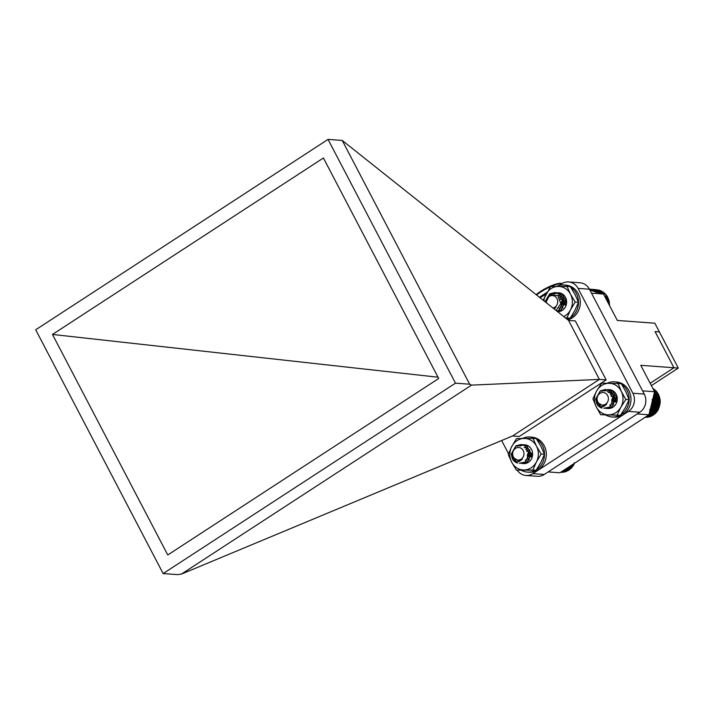 <?xml version="1.0" encoding="UTF-8"?>
<svg xmlns="http://www.w3.org/2000/svg" width="714" height="714" viewBox="0 0 714 714"><rect width="100%" height="100%" fill="white"/><g stroke="black" fill="none" stroke-linecap="round" stroke-linejoin="round"><path stroke-width="1.07" d="M589.621 289.929L590.755 289.286L590.987 290.152A14.637 13.209 -85.8 0 0 589.826 289.946M590.987 290.152L592.174 289.598L592.325 290.527A14.637 13.209 -85.8 0 0 590.987 290.152M592.325 290.527L593.557 290.08L593.62 291.062A14.637 13.209 -85.8 0 0 592.325 290.527M594.351 291.446A14.637 13.209 -85.8 0 0 593.62 291.062L594.887 290.714L594.851 291.74L596.145 291.499L596.003 292.553M545.068 301.674L549.628 293.865L554.724 292.57L558.446 293.766L562.98 301.897L559.008 310.135L556.938 311.143M551.003 294.284L556.536 292.704L560.249 293.9L564.792 302.031L560.811 310.269L557.447 311.554M553.627 293.9L558.348 292.838L562.061 294.034L566.595 302.165L566.559 303.37M561.311 303.959L561.481 301.692M563.123 304.093L563.292 301.826M564.935 304.226L565.095 301.96M545.282 301.843L549.851 293.882L554.956 292.588L558.669 293.784L563.212 301.915L559.232 310.153L557.009 311.197M551.458 294.141L556.768 292.722L560.481 293.918L565.015 302.049L561.034 310.287L557.491 311.59M553.859 293.918L558.348 292.838M559.714 309.046L559.071 308.029M559.615 297.649L561.106 295.882M565.22 305.101L565.533 301.058M552.993 308.002A6.274 5.658 -85.8 0 0 556.974 298.63A6.274 5.658 -85.8 0 0 550.235 295.926A6.274 5.658 -85.8 0 0 546.442 302.772M554.189 308.948L556.054 306.966A6.694 6.042 94.2 0 1 553.466 308.377M545.915 302.352L549.851 294.802L557.804 295.542L560.829 303.593L556.117 310.492M556.054 306.966L553.511 308.412M560.472 299.541L560.847 298.961M563.078 308.002L562.034 306.529M561.356 304.351L561.293 303.039L563.649 297.979M563.168 304.485L563.391 301.442M564.97 304.619L565.193 301.567M557.929 295.658L559.044 295.632M560.392 299.291L560.749 298.773M562.953 308.091L561.927 306.743M561.213 304.807L561.07 303.022L563.542 297.854M563.016 304.94L562.873 303.691M562.989 302.183L563.31 300.969M564.828 305.074L564.685 303.825M564.792 302.317L565.122 301.103M596.467 289.706L589.398 289.143M598.082 290.036L590.755 289.286M600.09 291.098L599.278 290.125L592.174 289.598M601.384 291.633L600.661 290.598L593.557 290.08M602.616 292.312L601.991 291.241L594.887 290.714M603.776 293.133L603.25 292.026L596.145 291.499M604.847 294.079L604.428 292.954L598.046 292.49M609.533 305.663L609.096 300.88L607.328 296.497L605.508 294.025L602.741 293.82M605.82 295.15L606.481 295.203M606.686 296.328L604.633 296.176M607.328 296.497L604.704 296.31M607.436 297.595L605.293 297.443M608.06 297.89L605.427 297.693M608.06 298.952L606.007 298.8M608.649 299.353L606.195 299.166M608.551 300.38L606.766 300.246M609.096 300.88L607.016 300.728M608.908 301.852L607.552 301.754M609.39 302.45L607.855 302.334M609.122 303.361L608.364 303.307M609.542 304.048L608.721 303.994M521.497 470.374A17.6 15.886 -85.8 0 0 527.334 472.088L529.136 472.222A17.6 15.886 -85.8 0 0 546.272 455.844A17.6 15.886 -85.8 0 0 531.725 437.129L529.913 436.995A17.6 15.886 -85.8 0 0 522.416 438.458M527.334 472.088A17.6 15.886 -85.8 0 0 535.687 470.178M536.544 469.651A17.6 15.886 -85.8 0 0 536.732 439.28M535.446 438.548A17.6 15.886 -85.8 0 0 529.913 436.995M512.286 458.691C515.624 462.69 518.971 462.77 522.318 458.924A6.694 6.042 94.2 0 1 518.007 460.476A6.694 6.042 94.2 0 1 517.864 460.459L513.116 457.424L517.525 463.038A9.434 8.514 94.2 0 1 512.286 458.691L511.304 454.006L515.892 445.813L520.988 444.527L524.71 445.714L529.244 453.845L525.263 462.083L519.31 463.207M517.266 446.232L522.8 444.661L526.513 445.848L531.055 453.979L527.075 462.217L522.318 463.529L520.345 463.1M519.89 445.848L524.611 444.786L528.324 445.982L529.913 447.223M527.575 455.907L527.744 453.64M529.386 456.041L529.547 453.774M531.189 456.175L531.359 453.908M513.045 459.664L511.536 454.024L516.115 445.831L521.22 444.536L524.933 445.732L529.467 453.863L525.495 462.101L519.444 463.199M517.721 446.089L523.023 444.67L526.736 445.866L531.278 453.997L527.298 462.235L522.541 463.547L520.47 463.083M520.122 445.866L523.746 444.795M526.013 461.048L525.334 459.977M525.879 449.597L527.262 447.937M531.43 456.38L531.618 453.738M523.228 450.579A6.274 5.658 -85.8 0 0 515.499 448.392A6.274 5.658 -85.8 0 0 513.402 456.987A6.274 5.658 -85.8 0 0 521.14 459.173A6.274 5.658 -85.8 0 0 523.228 450.579M522.318 458.924L518.123 460.476M526.736 451.489L527.111 450.909M529.244 459.852L528.289 458.477M527.619 456.308L527.557 454.988L529.904 449.927M529.431 456.442L529.654 453.39M531.234 456.567L531.457 453.524M524.192 447.607L525.308 447.58M526.646 451.239L527.012 450.721M529.128 459.95L528.19 458.691M527.476 456.755L527.334 454.97L529.806 449.802M529.279 456.889L529.136 455.639M529.244 454.131L529.574 452.917M531.091 457.022L530.948 455.773M531.055 454.265L531.377 453.051M566.434 468.536L570.629 468.839L573.547 465.225L574.297 462.806M564.988 469.473L569.451 469.803L569.968 468.75M563.721 470.303L568.183 470.624L568.808 469.598M562.659 470.99L566.854 471.302L567.576 470.312M561.811 471.552L565.461 471.82L566.282 470.874M561.177 471.963L564.042 472.168L564.944 471.285M560.767 472.222L562.587 472.365L563.578 471.543M560.588 472.338L561.302 472.266M574.279 463.814L573.744 463.779M573.663 464.18L573.181 464.145M573.547 465.225L571.727 465.091M572.905 465.474L571.316 465.358M572.69 466.537L569.826 466.322M572.03 466.67L569.576 466.492M571.709 467.75L568.058 467.483M571.048 467.768L567.96 467.545M652.043 399.751L653.123 400.492L652.114 401.277L653.123 402.098L652.043 402.812A14.637 13.209 -85.8 0 0 652.105 401.911M652.043 402.812L652.962 403.705L651.82 404.329A14.637 13.209 -85.8 0 0 652.043 402.812L659.807 403.383L660.227 402.625L660.084 399.412L658.745 394.851L656.202 390.986L654.122 390.835M651.82 404.329L652.658 405.284L651.454 405.811A14.637 13.209 -85.8 0 0 651.82 404.329L659.584 404.9L659.807 403.383M651.454 405.811L652.203 406.828L650.954 407.248A14.637 13.209 -85.8 0 0 651.454 405.811L659.218 406.382L659.584 404.9M650.597 408.06A14.637 13.209 -85.8 0 0 650.954 407.248L651.605 408.31L650.329 408.622L650.873 409.711L649.57 409.916M596.717 403.705C600.055 407.703 603.401 407.783 606.748 403.937A6.694 6.042 94.2 0 1 602.438 405.49A6.694 6.042 94.2 0 1 602.286 405.472L597.547 402.437L601.947 408.051A9.434 8.514 94.2 0 1 596.717 403.705L595.735 399.019L600.322 390.826L605.418 389.541L609.14 390.736L613.674 398.858L609.694 407.096L603.732 408.221M601.688 391.245L607.23 389.674L610.943 390.861L615.477 398.992L611.505 407.23L606.748 408.542L604.776 408.113M604.321 390.861L609.033 389.799L612.755 390.995L617.28 398.831M612.005 400.92L612.175 398.653M613.817 401.054L613.978 398.787M615.62 401.188L615.789 398.921M597.475 404.677L595.967 399.037L600.545 390.844L605.642 389.558L609.363 390.745L613.897 398.876L609.926 407.114L603.874 408.212M602.152 391.102L607.453 389.683L611.166 390.879L615.709 399.01L611.728 407.248L606.971 408.56L604.892 408.096M604.553 390.879L609.033 389.799M610.327 405.9L609.765 404.99M610.309 394.61L611.862 392.789M615.887 401.848L616.2 398.109M607.659 395.592A6.274 5.658 -85.8 0 0 599.93 393.405A6.274 5.658 -85.8 0 0 597.832 402A6.274 5.658 -85.8 0 0 605.57 404.186A6.274 5.658 -85.8 0 0 607.659 395.592M606.748 403.937L602.554 405.49M611.166 396.502L611.541 395.922M613.683 404.883L612.719 403.49M612.05 401.322L611.987 400.001L614.335 394.94M613.853 401.455L614.085 398.403M615.664 401.58L615.887 398.537M608.623 392.62L609.738 392.593M611.077 396.252L611.443 395.734M613.558 404.963L612.621 403.705M611.907 401.768L611.764 399.983L614.236 394.815M613.71 401.902L613.567 400.652M613.674 399.144L614.004 397.93M615.522 402.036L615.37 400.786M615.486 399.278L615.807 398.064M654.461 390.094L653.944 388.987L653.123 388.934M655.532 391.04L655.122 389.924L653.587 389.808M649.294 413.433L655.059 413.852L657.978 410.238L659.218 406.382M649.035 414.459L653.872 414.816L654.399 413.763M648.151 415.316L652.614 415.637L653.239 414.611M647.089 416.003L651.284 416.316L652.007 415.325M646.232 416.565L649.892 416.833L650.713 415.887M645.599 416.976L648.473 417.181L649.374 416.307M645.197 417.235L647.018 417.378L648.009 416.557M645.019 417.351L645.733 417.279M656.514 392.111L654.524 391.959M657.175 392.173L654.524 391.977M657.38 393.289L654.256 393.057M658.022 393.459L654.229 393.182M658.129 394.565L653.97 394.253M658.745 394.851L653.908 394.494M658.754 395.922L653.658 395.538M659.334 396.315L653.569 395.886M659.245 397.341L653.319 396.904M659.781 397.841L653.212 397.359M659.602 398.814L652.971 398.323M660.084 399.412L652.98 398.885M659.816 400.322L652.614 399.795M660.227 401.009L653.123 400.492M659.879 401.848L652.248 401.295M660.227 402.625L653.123 402.098M660.066 404.231L652.962 403.705M659.763 405.811L652.658 405.284M659.308 407.346L652.203 406.828M658.727 407.819L650.954 407.248M658.71 408.827L651.605 408.31M658.094 409.193L650.463 408.631M657.978 410.238L650.873 409.711M657.335 410.488L650.142 409.952M657.121 411.55L650.017 411.032M656.461 411.683L649.838 411.202M656.139 412.763L649.57 412.281M655.479 412.781L649.553 412.344M567.808 319.81A17.6 15.886 -85.8 0 0 580.303 301.263A17.6 15.886 -85.8 0 0 565.747 285.127L563.935 284.993A17.6 15.886 -85.8 0 0 556.429 286.466M567.193 319.319A17.6 15.886 -85.8 0 0 569.71 318.185M570.566 317.659A17.6 15.886 -85.8 0 0 570.754 287.287M569.469 286.555A17.6 15.886 -85.8 0 0 563.935 284.993M621.769 413.361L623.893 414.031A17.6 15.886 -85.8 0 0 630.471 394.878A17.6 15.886 -85.8 0 0 616.378 381.99L614.576 381.856A17.6 15.886 -85.8 0 0 607.203 383.257M605.74 415.012A17.6 15.886 -85.8 0 0 611.987 416.958L613.799 417.092A17.6 15.886 -85.8 0 0 621.689 415.423L621.18 414.218M620.055 415.307L621.689 415.423M622.09 413.897A17.6 15.886 -85.8 0 0 621.796 384.418M620.653 383.704A17.6 15.886 -85.8 0 0 614.576 381.856M611.987 416.958A17.6 15.886 -85.8 0 0 619.859 415.307M589.951 290.196L603.517 294.043L591.495 293.151M603.517 294.043L617.324 320.452L654.845 323.21L659.388 331.894L655.05 331.582L659.388 331.894L678.3 368.076L673.962 367.755L650.159 383.257L673.962 367.755L655.05 331.582L673.962 367.755L640.779 365.309L654.586 391.727L642.564 390.844M654.586 391.727L648.964 414.789L637.227 413.924M648.964 414.789L559.91 472.784L548.182 471.918M546.121 293.873L541.105 297.194M539.793 297.47L546.656 292.901M546.942 292.383L539.463 297.202M561.972 283.61A17.68 4.311 152.4 0 0 550.896 286.582M550.405 286.796A17.68 4.311 152.4 0 0 536.642 294.953M562.096 283.529L561.802 283.449A16.841 4.105 152.4 0 0 561.034 283.324A16.841 4.105 152.4 0 0 536.214 294.614M651.382 385.605L678.3 368.076M606.641 390.094L604.865 390.906M612.523 393.066L607.168 391.629M608.301 408.488A9.434 8.514 -85.8 0 0 617.074 396.904A9.434 8.514 -85.8 0 0 604.758 390.826A9.434 8.514 -85.8 0 0 604.651 390.888M600.652 414.718L608.274 414.852A15.788 14.244 -85.8 0 0 620.859 407.221A15.788 14.244 -85.8 0 0 621.35 391.45A15.788 14.244 -85.8 0 0 609.247 383.302A15.788 14.244 -85.8 0 0 596.663 390.924A15.788 14.244 -85.8 0 0 596.181 406.694A15.788 14.244 -85.8 0 0 608.274 414.852L620.412 415.316L625.375 407.56L629.123 399.715L625.866 391.781L621.394 383.757L618.083 383.516L601.625 383.168L596.663 390.924L592.915 398.769L596.181 406.694L600.652 414.718L620.412 415.316M617.101 415.066L620.859 407.221L625.821 399.465L629.123 399.715M625.821 399.465L621.35 391.45L618.083 383.516M521.827 445.286L520.461 445.902M522.853 463.556A9.434 8.514 -85.8 0 0 532.51 452.551A9.434 8.514 -85.8 0 0 520.238 445.875M516.436 470.142L524.058 469.982A15.788 14.244 -85.8 0 0 536.428 461.931A15.788 14.244 -85.8 0 0 536.473 446.152A15.788 14.244 -85.8 0 0 524.147 438.432A15.788 14.244 -85.8 0 0 511.777 446.482A15.788 14.244 -85.8 0 0 511.733 462.261A15.788 14.244 -85.8 0 0 524.058 469.982L536.205 470.16L540.944 462.261L544.479 454.274L540.989 446.491L536.285 438.61L532.983 438.369L516.517 438.583L511.777 446.482L508.243 454.479L511.733 462.261L516.436 470.142L536.205 470.16M532.903 469.919L536.428 461.931L541.167 454.033L544.479 454.274M541.167 454.033L536.473 446.152L532.983 438.369M555.849 293.284L554.367 293.972M557.545 311.625A9.434 8.514 -85.8 0 0 566.452 300.121A9.434 8.514 -85.8 0 0 554.153 293.945M563.783 316.597A15.788 14.244 -85.8 0 0 570.45 309.938A15.788 14.244 -85.8 0 0 570.495 294.159A15.788 14.244 -85.8 0 0 558.169 286.439A15.788 14.244 -85.8 0 0 545.799 294.489A15.788 14.244 -85.8 0 0 543.943 300.781M565.443 317.926L566.916 317.926L570.45 309.938L575.189 302.04L570.495 294.159L567.005 286.368L550.539 286.591L543.175 300.166M565.872 318.266L570.227 318.167L574.966 310.269L578.501 302.281L575.011 294.489L570.308 286.617L567.005 286.368M566.916 317.926L570.227 318.167M575.189 302.04L578.501 302.281M606.15 379.893L599.403 379.402L568.576 320.425L575.323 320.925L606.15 379.893L519.274 436.477L512.527 435.977L599.403 379.402L471.535 385.132L181.347 574.127L512.527 435.977M517.239 470.205A13.263 11.968 -85.8 0 0 525.95 475.462A13.263 11.968 -85.8 0 0 532.876 473.632L628.445 411.398A13.263 11.968 -85.8 0 0 632.872 393.236L578.063 288.394A13.263 11.968 -85.8 0 0 568.647 281.941A13.263 11.968 -85.8 0 0 561.722 283.77L559.133 285.457M532.876 473.632L544.264 474.471L639.824 412.237L628.445 411.398M546.085 293.954L540.195 297.783M632.872 393.236L644.26 394.074L589.452 289.232L578.063 288.394M568.576 320.425L342.229 140.435L469.669 384.221L471.535 385.132M181.347 574.127L177.34 574.609L163.14 573.565L455.478 383.168L469.669 384.221M455.478 383.168L328.038 139.391L342.229 140.435M328.038 139.391L35.7 329.779L163.14 573.565M167.763 554.965L52.479 334.447L323.415 157.99L438.699 378.509L167.763 554.965M52.479 334.447L438.03 377.215M544.264 474.471A13.263 11.968 94.2 0 1 537.33 476.3L525.95 475.462M568.647 281.941L580.036 282.78A13.263 11.968 94.2 0 1 589.452 289.232M644.26 394.074A13.263 11.968 94.2 0 1 639.824 412.237M508.538 453.711L501.639 440.52"/></g></svg>
